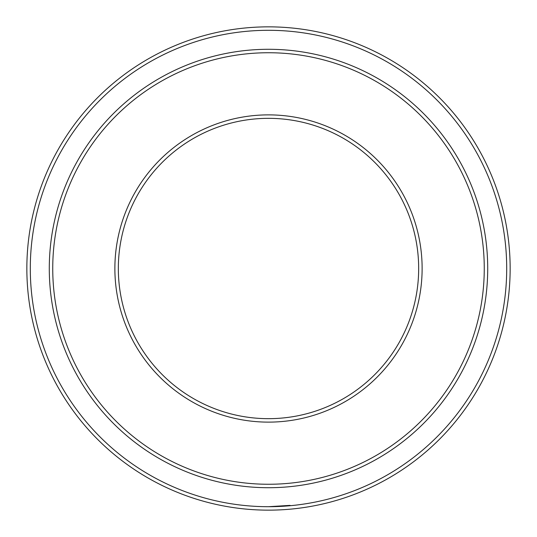 <?xml version="1.0" encoding="UTF-8"?>
<svg xmlns="http://www.w3.org/2000/svg" width="537" height="537" viewBox="0 0 537 537"><rect width="100%" height="100%" fill="white"/><g stroke="black" fill="none" stroke-linecap="round" stroke-linejoin="round"><path stroke-width="0.81" d="M268.5 30.3A238.2 238.2 0 0 0 62.211 387.6A238.2 238.2 0 0 0 474.789 387.6A238.2 238.2 0 0 0 268.5 30.3M268.5 26.85A241.65 241.65 0 0 1 477.776 389.325A241.65 241.65 0 0 1 59.224 389.325A241.65 241.65 0 0 1 268.5 26.85M268.5 118.335A150.165 150.165 0 0 0 138.452 343.586A150.165 150.165 0 0 0 398.548 343.586A150.165 150.165 0 0 0 268.5 118.335M268.5 114.878A153.622 153.622 0 0 1 401.542 345.311A153.622 153.622 0 0 1 135.458 345.311A153.622 153.622 0 0 1 268.5 114.878M268.5 52.74A215.76 215.76 0 0 0 81.644 376.377A215.76 215.76 0 0 0 455.356 376.377A215.76 215.76 0 0 0 268.5 52.74M268.5 49.29A219.21 219.21 0 0 1 458.343 378.108A219.21 219.21 0 0 1 78.657 378.108A219.21 219.21 0 0 1 268.5 49.29M243.107 508.814L244.496 508.955M292.35 508.969L293.893 508.814M30.3 268.5A238.2 238.2 0 0 0 387.6 474.789A238.2 238.2 0 0 0 387.6 62.211A238.2 238.2 0 0 0 30.3 268.5M290.074 505.377L268.527 506.7"/></g></svg>
